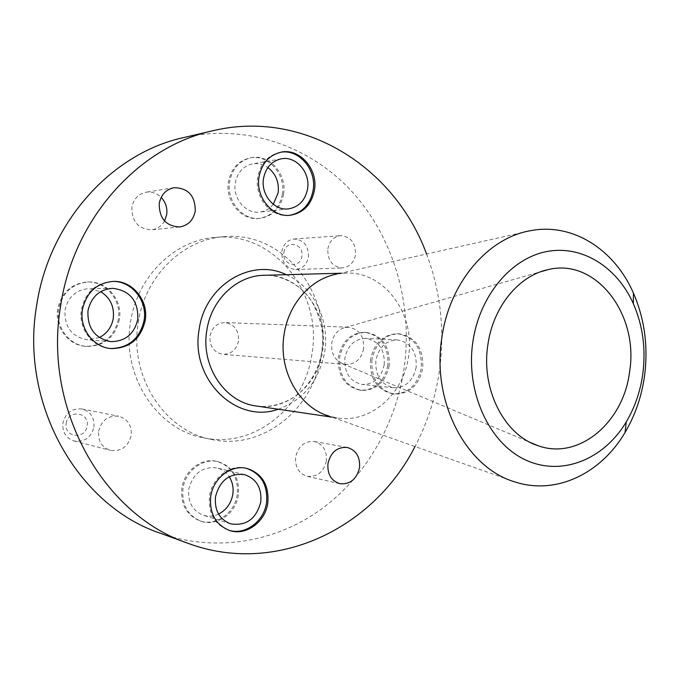 <?xml version="1.0" encoding="UTF-8"?>
<svg xmlns="http://www.w3.org/2000/svg" width="680" height="680" viewBox="0 0 680 680"><rect width="100%" height="100%" fill="white"/><g stroke="black" fill="none" stroke-linecap="round" stroke-linejoin="round"><path stroke-width="0.51" stroke-dasharray="3.4 2.55" d="M363.647 348.678C361.335 359.023 355.538 364.284 346.264 364.48L342.737 363.724C334.62 360.051 330.947 353.166 331.738 343.051C333.37 334.755 337.756 329.587 344.904 327.565L348.5 327.233C359.142 329.137 364.191 336.286 363.647 348.678M112.625 281.418L112.09 281.418C95.591 283.033 85.365 292.409 81.413 309.561C78.055 328.287 92.335 347.412 110.083 348.483L110.619 348.525M371.977 359.558C370.991 378.777 378.428 390.277 394.298 394.069C409.42 394.06 418.888 385.475 422.714 368.322C423.64 348.406 415.709 336.88 398.913 333.761C384.608 334.492 375.632 343.094 371.977 359.558M370.583 359.457C369.597 378.641 377.026 390.125 392.878 393.907C407.983 393.907 417.452 385.339 421.269 368.203C422.195 348.322 414.264 336.821 397.486 333.701C383.197 334.433 374.229 343.017 370.583 359.457M246.389 468.308L245.769 468.146C230.07 463.973 211.896 477.802 209.525 496.171C208.131 512.992 214.362 524.288 228.208 530.06L228.82 530.255M280.5 152.278L279.846 152.388C267.818 155.312 260.449 163.591 257.72 177.233C254.107 197.344 271.243 217.898 289.025 215.364L289.68 215.288M515.755 482.171L328.746 415.99L337.195 417.92C370.6 423.487 403.767 394.043 408.519 356.583C415.692 314.304 384.396 271.107 345.874 273.088L337.254 274.006L530.833 230.63M238.493 340.901C236.445 349.732 231.276 354.212 222.989 354.339C213.817 352.444 209.482 346.341 209.967 336.03C211.939 327.462 216.911 322.975 224.893 322.575C234.413 324.216 238.944 330.327 238.493 340.901M283.917 252.518C285.473 239.402 304.224 243.406 301.835 256.232C300.373 269.254 281.562 265.472 283.917 252.518M308.448 257.006C308.703 245.905 303.918 239.904 294.091 239.011C287.478 239.972 283.39 244.128 281.843 251.481C281.554 262.361 286.178 268.379 295.732 269.518C302.608 268.736 306.841 264.571 308.448 257.006M66.215 423.291C67.966 409.105 89.828 412.123 87.108 426.046C85.476 440.121 63.546 437.367 66.215 423.291M93.933 427.116C94.597 417.613 90.584 411.561 81.889 408.96C71.944 408.144 65.611 412.828 62.9 423.028C62.203 432.149 65.951 438.149 74.128 441.014C84.473 442.315 91.069 437.682 93.933 427.116M98.617 431.23C101.481 420.376 108.137 415.37 118.592 416.211C127.712 418.957 131.929 425.382 131.223 435.489C128.206 446.735 121.269 451.681 110.406 450.338C101.813 447.312 97.886 440.946 98.617 431.23M327.837 248.863C329.46 241.069 333.71 236.674 340.603 235.671C350.829 236.631 355.801 242.981 355.512 254.736C353.838 262.743 349.426 267.155 342.278 267.979C332.333 266.764 327.522 260.398 327.837 248.863M282.353 194.208C279.514 208.173 271.702 216.257 258.918 218.458C241.629 220.906 224.97 201.178 228.472 181.849C231.106 168.733 238.263 160.769 249.951 157.93C268.065 153.927 285.991 174.327 282.353 194.208M283.594 194.046C280.747 208.037 272.926 216.13 260.125 218.331C242.82 220.787 226.143 201.025 229.644 181.662C232.279 168.53 239.453 160.548 251.15 157.709C269.288 153.697 287.224 174.131 283.594 194.046M237.244 494.555C234.965 512.865 215.934 526.558 200.022 520.888C186.575 515.295 180.523 504.415 181.874 488.265C184.161 470.619 201.79 457.377 217.039 461.431C231.803 466.404 238.544 477.445 237.244 494.555M238.417 494.879C236.138 513.213 217.081 526.932 201.153 521.254C187.689 515.652 181.636 504.764 182.98 488.58C185.274 470.909 202.92 457.64 218.195 461.694C232.976 466.675 239.717 477.742 238.417 494.879M387.863 365.543C384.14 382.05 374.918 390.295 360.179 390.269C344.717 386.605 337.467 375.538 338.411 357.076C341.955 341.25 350.693 332.988 364.625 332.291C381.004 335.3 388.748 346.392 387.863 365.543M389.207 365.653C385.483 382.177 376.244 390.439 361.488 390.422C346.018 386.75 338.759 375.666 339.702 357.17C343.247 341.326 352.002 333.047 365.95 332.35C382.339 335.368 390.091 346.469 389.207 365.653M118.354 319.37C114.087 337.212 103.122 346.197 85.451 346.315C68.281 345.278 54.468 326.935 57.706 308.983C61.515 292.545 71.391 283.543 87.346 281.996C106.02 281.078 121.814 300.399 118.354 319.37M119.391 319.413C115.115 337.28 104.133 346.281 86.436 346.409C69.241 345.363 55.411 326.986 58.65 309.009C62.466 292.536 72.36 283.526 88.341 281.979C107.041 281.052 122.85 300.407 119.391 319.413M164.552 221C161.551 226.151 157.207 229.092 151.521 229.831C138.278 229.058 131.725 221.535 131.877 207.256C133.603 198.934 138.346 193.919 146.098 192.21C151.81 191.454 156.833 193.171 161.168 197.379M326.383 460.955C323.62 472.107 317.228 477.224 307.19 476.315C298.792 473.518 294.95 467.067 295.655 456.943C298.341 446.063 304.547 440.912 314.279 441.498C323.043 444.083 327.08 450.568 326.383 460.955M130.509 322.447C137.029 276.59 174.709 239.989 215.398 237.405C273.768 231.302 322.66 293.114 312.001 353.473C305.184 407.201 253.886 449.012 203.388 437.767C156.757 429.573 121.312 375.471 130.509 322.447M138.227 322.779C144.806 276.352 182.861 239.309 223.907 236.708C282.803 230.546 332.061 293.089 321.308 354.144C314.423 408.493 262.701 450.823 211.752 439.475C164.713 431.222 128.928 376.465 138.227 322.779M426.564 253.988C440.708 291.737 444.975 330.803 439.365 371.195C435.489 397.834 427.372 422.943 415.021 446.522M183.523 137.598C246.1 123.301 310.369 146.072 352.342 192.006C394.179 238.298 413.1 304.971 404.107 368.33C395.641 425.272 364.888 478.125 319.353 510.587C273.708 542.657 214.132 552.534 159.817 533.052M273.284 204.306C269.671 208.785 265.132 211.378 259.666 212.075C245.846 214.149 232.492 198.39 235.28 182.954C237.397 172.448 243.151 166.099 252.535 163.888C257.992 163.013 263.109 164.228 267.886 167.535M218.577 514.071C213.545 516.392 208.48 516.783 203.388 515.253C192.584 510.85 187.714 502.18 188.776 489.243C192.975 473.408 202.359 466.302 216.929 467.916C222.054 469.234 226.151 472.175 229.22 476.723M384.208 364.795C381.267 377.876 373.966 384.438 362.312 384.48C349.936 381.616 344.131 372.81 344.879 358.054C347.709 345.406 354.697 338.835 365.849 338.334C378.802 340.782 384.923 349.605 384.208 364.795M416.16 367.319C413.134 380.876 405.654 387.694 393.72 387.753C381.046 384.803 375.105 375.675 375.878 360.375C378.794 347.25 385.959 340.433 397.383 339.906C410.635 342.44 416.899 351.577 416.16 367.319M99.34 337.56L87.354 339.83C71.715 336.77 64.269 326.85 65.008 310.097C68.076 296.897 76.032 289.731 88.867 288.609L100.7 291.652M256.241 405.977C287.325 411.153 318.291 384.659 322.66 350.769C329.298 312.502 299.914 273.445 264.07 275.281C280.789 274.423 298.308 284.81 305.295 293.344C312.222 298.588 326.561 326.153 321.98 350.803C319.422 366.452 312.876 379.576 302.362 390.184C294.083 399.211 275.153 408.841 256.241 405.977M286.305 274.686C313.387 286.407 329.825 319.898 324.776 351.416C319.387 380.502 303.875 399.772 278.239 409.224M342.737 363.724L530.587 442.578M110.083 348.483L111.154 348.576M392.878 393.907L394.298 394.069M228.208 530.06L229.432 530.46M289.025 215.364L290.334 215.237M345.874 273.088L340.705 273.232M346.264 364.48L222.989 354.339M81.889 408.96L118.592 416.211M294.091 239.011L340.603 235.671M260.125 218.331L258.918 218.458M201.153 521.254L200.022 520.888M361.488 390.422L360.179 390.269M86.436 346.409L85.451 346.315M179.554 226.967L151.521 229.831M339.804 483.684L307.19 476.315M215.398 237.405L223.907 236.708M288.558 208.87L259.666 212.075M230.511 523.821L203.388 515.253M393.72 387.753L362.312 384.48M111.035 341.64L87.354 339.83M112.625 288.32L88.867 288.609M397.383 339.906L365.849 338.334M244.469 474.606L216.929 467.916M281.265 158.814L252.535 163.888M203.388 437.767L211.752 439.475M347.115 447.44L314.279 441.498M173.978 187.697L146.098 192.21M88.341 281.979L87.346 281.996M365.95 332.35L364.625 332.291M218.195 461.694L217.039 461.431M251.15 157.709L249.951 157.93M295.732 269.518L342.278 267.979M74.128 441.014L110.406 450.338M348.5 327.233L224.893 322.575M337.195 417.92L332.078 417.163M279.846 152.388L281.146 152.15M245.769 468.146L247.019 468.443M397.486 333.701L398.913 333.761M112.09 281.418L113.16 281.401M344.904 327.565L540.829 271.711"/><path stroke-width="1.02" d="M629.62 371.493C623.713 422.45 578.578 460.734 537.821 445.613C504.254 434.979 480.887 389.325 487.84 345.015C492.906 307.028 518.848 275.434 548.377 269.56C596.096 257.83 639.047 314.517 629.62 371.493M642.795 373.957C646.017 349.044 642.863 325.609 633.352 303.671C616.837 266.517 581.255 244.375 545.768 251.745C510.323 258.995 479.306 296.446 472.804 342.201C465.562 391.825 488.801 442.637 524.926 459.654C561.017 476.952 603.755 459.79 626.263 421.898C634.831 407.43 640.339 391.45 642.795 373.957M441.779 338.181C449.216 282.846 487.96 237.626 530.833 230.63C572.755 222.615 614.524 249.526 633.412 293.046C644.623 318.962 648.329 346.579 644.538 375.912C641.648 396.517 635.154 415.361 625.056 432.454C601.103 473.408 556.427 495.133 515.755 482.171C466.846 468.571 431.511 402.679 441.779 338.181M82.45 309.587C79.084 328.346 93.381 347.505 111.154 348.576C129.446 348.432 140.803 339.048 145.222 320.425C148.809 300.62 132.489 280.44 113.16 281.401C96.645 283.007 86.403 292.409 82.45 309.587M110.619 348.525C128.631 348.109 139.791 338.725 144.101 320.382C147.636 300.815 131.725 280.823 112.625 281.418M210.724 496.519C209.329 513.366 215.569 524.679 229.432 530.46C245.837 536.316 265.455 521.976 267.81 502.902C269.161 485.069 262.233 473.586 247.019 468.443C231.293 464.262 213.103 478.108 210.724 496.519M228.82 530.255C245.114 535.593 264.205 521.322 266.543 502.554C267.911 485.087 261.197 473.662 246.389 468.308M258.995 177.03C255.374 197.183 272.536 217.77 290.334 215.237C303.493 212.959 311.542 204.553 314.475 190C318.231 169.303 299.803 148.019 281.146 152.15C269.101 155.074 261.715 163.37 258.995 177.03M289.68 215.288C302.49 212.772 310.31 204.399 313.14 190.179C316.82 169.796 298.971 148.716 280.5 152.278M337.254 274.006C311.125 278.451 288.337 303.935 284.061 334.645C278.154 370.404 298.988 407.422 328.746 415.99M161.168 197.379C165.691 202.232 167.526 207.995 166.694 214.65L164.552 221M195.237 211.14C193.332 220.244 188.105 225.522 179.554 226.967C165.869 226.151 159.103 218.288 159.264 203.38C161.058 194.692 165.963 189.465 173.978 187.697C188.215 187.952 195.304 195.763 195.237 211.14M359.541 467.653C356.694 479.264 350.115 484.611 339.804 483.684C331.177 480.802 327.225 474.096 327.964 463.565C330.726 452.234 337.11 446.862 347.115 447.44C356.116 450.109 360.264 456.85 359.541 467.653M415.021 446.522C373.26 528.751 275.901 576.071 187.935 543.294C103.368 514.99 42.831 408.969 60.639 305.822C73.559 218.356 138.873 146.778 212.661 130.79C303.909 108.757 394.927 167.365 426.564 253.988M187.935 543.294L159.817 533.052C77.903 505.563 19.55 404.013 36.66 305.379C49.079 221.731 112.038 153.127 183.523 137.598L212.661 130.79M267.886 167.535C275.842 173.833 279.267 182.248 278.154 192.797L273.284 204.306M307.555 188.87C305.243 200.337 298.911 207.009 288.558 208.87C274.363 211.004 260.635 194.616 263.517 178.585C265.701 167.679 271.618 161.083 281.265 158.814C296.004 155.669 310.522 172.499 307.555 188.87M229.22 476.723C232.509 481.916 233.716 487.756 232.832 494.241C231.166 503.396 226.415 510 218.577 514.071M260.797 501.908C256.25 519.001 246.151 526.303 230.511 523.821C219.394 519.282 214.387 510.289 215.492 496.842C219.827 480.377 229.483 472.965 244.469 474.606C256.428 478.745 261.876 487.849 260.797 501.908M100.7 291.652C110.296 297.789 114.478 306.697 113.271 318.368C111.665 327.165 107.015 333.557 99.34 337.56M137.793 319.294C134.326 333.948 125.4 341.394 111.035 341.64C94.894 338.462 87.21 328.142 87.984 310.692C91.154 296.947 99.373 289.493 112.625 288.32C130.033 290.538 138.422 300.866 137.793 319.294M340.705 273.232L264.07 275.281C236.819 275.476 211.038 299.889 206.771 330.752C200.668 366.214 224.986 402.271 256.241 405.977L332.078 417.163M278.239 409.224C236.623 424.354 189.992 379.474 199.104 329.724C204.782 285.311 251.183 257.354 286.305 274.686M530.587 442.578L537.821 445.613M633.352 303.671L633.412 293.046M626.263 421.898L625.056 432.454M540.829 271.711L548.377 269.56"/></g></svg>
